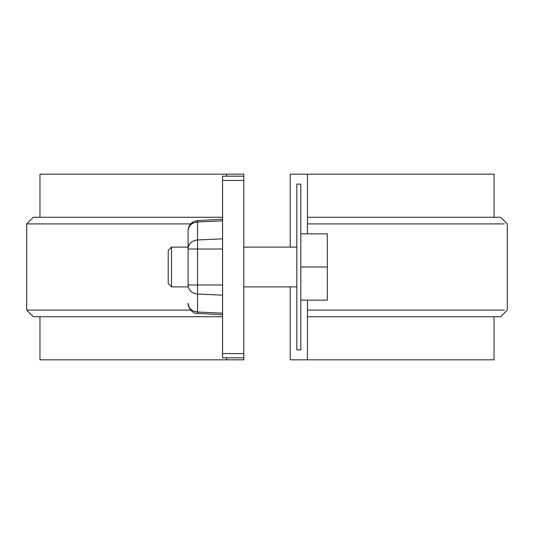 <?xml version="1.0" encoding="UTF-8"?>
<svg xmlns="http://www.w3.org/2000/svg" width="534" height="534" viewBox="0 0 534 534"><rect width="100%" height="100%" fill="white"/><g stroke="black" fill="none" stroke-linecap="round" stroke-linejoin="round"><path stroke-width="0.8" d="M300.816 349.877L300.816 184.123L296.837 184.123L300.816 184.123L300.816 349.877L296.837 349.877L296.837 184.123L296.837 349.877L300.816 349.877M39.957 316.722L39.957 359.816L226.556 359.816L226.556 357.827L226.556 359.816L243.798 359.816L243.798 357.827L222.578 357.827L222.578 176.173L243.798 176.173L243.798 174.184L226.556 174.184L226.556 176.173L226.556 174.184L39.957 174.184L39.957 217.278M493.129 359.816L290.202 359.816L290.202 286.892L290.202 359.816L307.444 359.816L307.444 300.148L307.444 359.816L494.043 359.816L494.043 316.722M307.444 233.852L307.444 174.184L290.202 174.184L290.202 247.108L290.202 174.184L307.444 174.184L307.444 233.852M307.444 310.094L504.343 310.094L307.444 310.094L307.444 316.722L500.672 316.722L507.3 310.094L507.3 223.906L500.672 217.278L307.444 217.278L307.444 223.906L504.343 223.906L307.444 223.906M377.158 217.278L307.444 217.278M307.444 316.722L377.158 316.722M33.328 316.722L222.578 316.722L33.328 316.722L26.7 310.094L190.618 310.094L26.7 310.094L26.7 223.906L190.618 223.906L26.7 223.906L33.328 217.278L222.578 217.278L33.328 217.278M494.043 217.278L494.043 174.184L307.444 174.184L493.129 174.184M40.998 359.816L243.798 359.816L243.798 357.827L222.578 357.827L222.578 176.173L243.798 176.173L243.798 174.184L40.998 174.184M300.816 233.852L327.329 233.852L300.816 233.852M300.816 267L327.329 267L327.329 233.852L327.329 267L300.816 267M300.816 300.148L327.329 300.148L327.329 267L327.329 300.148L300.816 300.148M296.837 286.892L243.798 286.892L296.837 286.892M188.102 286.892L171.527 286.892L188.102 286.892M188.102 247.108L171.527 247.108L171.527 286.892L168.217 283.574L168.217 250.426L168.217 283.574M168.217 250.426L171.527 247.108L171.527 286.892M243.798 176.173L243.798 357.827L243.798 353.575L222.578 353.575L243.798 353.575L243.798 180.425L222.578 180.425L243.798 180.425L243.798 176.173M197.527 312.023C191.766 311.309 188.622 308.445 188.102 303.419C188.662 308.412 191.806 311.275 197.527 312.023L222.578 313.158L197.527 312.023L197.527 294.034C191.806 293.286 188.662 290.423 188.102 285.43L188.102 249.011L222.578 249.011L197.527 249.011L197.527 239.966L222.578 238.832L197.527 239.966L197.527 221.977C191.806 222.725 188.662 225.588 188.102 230.581L188.102 248.57L188.102 230.581C188.622 225.555 191.766 222.691 197.527 221.977L222.578 220.842L197.527 221.977L197.527 284.989L222.578 284.989L197.527 284.989L197.527 294.034L222.578 295.168L197.527 294.034L197.527 313.418C191.766 314.659 186.94 304.367 188.102 303.486L188.102 303.486M188.102 249.011L188.102 285.43C188.622 290.449 191.766 293.32 197.527 294.034L197.527 284.989L188.102 284.989L197.527 284.989L197.527 249.011L188.102 249.011M222.578 249.011L222.578 284.989M222.578 238.832L222.578 220.842M222.578 219.267L197.527 220.582L197.527 221.977M222.578 313.158L222.578 295.168M197.527 239.966C191.766 240.68 188.622 243.551 188.102 248.57C188.662 243.577 191.806 240.714 197.527 239.966M296.837 247.108L243.798 247.108M222.578 314.733L197.527 313.418M197.46 220.582L197.527 220.582C191.773 221.41 188.629 224.721 188.102 230.514M191.232 223.272L190.311 224.26M190.164 224.447L189.27 225.835M189.129 226.109L188.582 227.457"/></g></svg>
